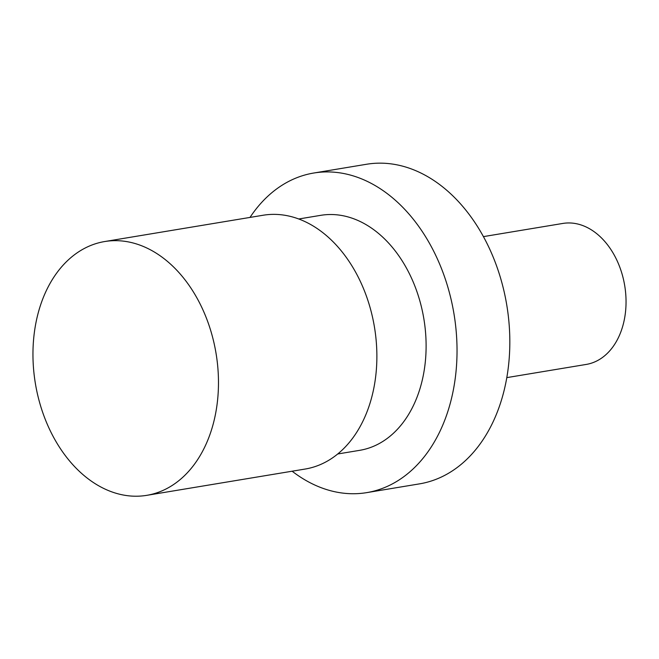 <?xml version="1.0" encoding="UTF-8"?>
<svg xmlns="http://www.w3.org/2000/svg" width="659" height="659" viewBox="0 0 659 659"><rect width="100%" height="100%" fill="white"/><g stroke="black" fill="none" stroke-linecap="round" stroke-linejoin="round"><path stroke-width="0.99" d="M506.82 377.615L586.213 364.435A71.46 50.883 -99.4 0 0 620.547 269.259A71.46 50.883 -99.4 0 0 562.811 223.442L483.418 236.622M366.742 492.627L419.544 483.863A161.982 115.333 -99.4 0 0 506.787 305.183A161.982 115.333 -99.4 0 0 366.486 164.272L313.684 173.037A161.982 115.333 80.6 0 1 453.993 313.948A161.982 115.333 80.6 0 1 366.742 492.627A161.982 115.333 80.6 0 1 292.135 471.21M337.746 453.977L359.723 450.328A119.106 84.805 -99.4 0 0 423.877 318.948A119.106 84.805 -99.4 0 0 320.711 215.336L298.733 218.986M250 217.421A161.982 115.333 80.6 0 1 313.684 173.037M208.582 324.03A128.629 91.593 -99.4 0 0 104.649 241.548A128.629 91.593 -99.4 0 0 42.851 412.863A128.629 91.593 -99.4 0 0 146.784 495.337A128.629 91.593 -99.4 0 0 208.582 324.03M104.649 241.548L263.048 215.254A128.629 91.593 80.6 0 1 366.981 297.728A128.629 91.593 80.6 0 1 305.183 469.043L146.784 495.337"/></g></svg>
